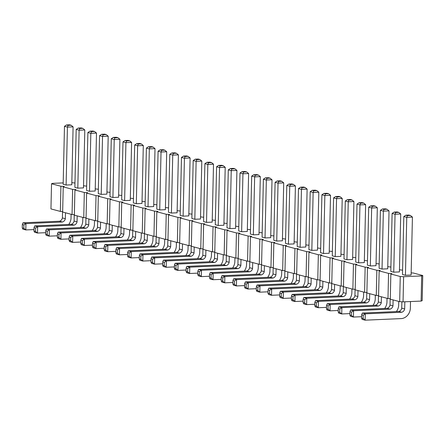 <?xml version="1.0" encoding="UTF-8"?>
<svg xmlns="http://www.w3.org/2000/svg" width="445" height="445" viewBox="0 0 445 445"><rect width="100%" height="100%" fill="white"/><g stroke="black" fill="none" stroke-linecap="round" stroke-linejoin="round"><path stroke-width="0.67" d="M83.532 185.76L86.664 186.143M411.158 272.891L413.355 273.024L422.75 275.527L421.688 275.928L403.615 276.712L400.25 276.506L390.855 274.003L391.917 273.603L388.552 273.391L379.151 270.894L380.214 270.493L376.848 270.282L367.453 267.784L368.516 267.378L365.145 267.167L355.75 264.669L356.812 264.269L353.447 264.057L344.046 261.56L345.114 261.154L341.743 260.948L332.348 258.445L333.411 258.044L330.045 257.833L320.645 255.335L321.707 254.929L318.342 254.724L308.947 252.22L310.009 251.82L306.644 251.609L297.243 249.111L298.306 248.711L294.94 248.499L285.545 246.002L286.608 245.595L283.243 245.384L273.842 242.887L274.904 242.486L271.539 242.275L262.144 239.777L263.206 239.371L259.841 239.165L250.44 236.662L251.503 236.262L248.138 236.05L238.743 233.553L239.805 233.147L236.434 232.941L227.039 230.438L228.101 230.037L224.736 229.826L215.336 227.328L216.404 226.928L213.033 226.716L203.638 224.219L204.7 223.813L201.335 223.601L191.934 221.104L192.996 220.703L189.631 220.492L180.236 217.994L181.299 217.588L177.933 217.383L168.533 214.879L169.595 214.479L166.23 214.268L156.835 211.77L157.897 211.364L154.532 211.158L145.131 208.655L146.194 208.254L142.828 208.043L133.433 205.546L134.496 205.145L131.13 204.934L121.73 202.436L122.792 202.03L119.427 201.819L110.032 199.321L111.094 198.921L107.723 198.709L98.328 196.212L99.391 195.806L96.025 195.6L86.625 193.097L87.693 192.696L84.322 192.485L74.927 189.987L75.989 189.581L72.624 189.375L63.223 186.872L64.286 186.472L60.92 186.26L51.525 183.763L52.588 183.362L63.196 182.901M399.46 269.776L402.591 270.165M387.756 266.666L390.888 267.05M376.058 263.551L379.19 263.941M364.355 260.442L367.487 260.826M352.651 257.332L355.789 257.716M340.953 254.217L344.085 254.607M329.25 251.108L332.387 251.492M317.552 247.993L320.684 248.382M305.849 244.884L308.986 245.267M294.151 241.768L297.282 242.158M282.447 238.659L285.579 239.043M270.749 235.55L273.881 235.933M259.046 232.435L262.177 232.824M247.348 229.325L250.479 229.709M235.644 226.21L238.776 226.6M223.941 223.101L227.078 223.485M212.243 219.986L215.374 220.375M200.539 216.876L203.677 217.26M188.841 213.767L191.973 214.151M177.138 210.652L180.275 211.041M165.44 207.542L168.572 207.926M153.736 204.427L156.868 204.817M142.038 201.318L145.17 201.702M130.335 198.203L133.467 198.592M118.637 195.094L121.769 195.477M106.934 191.984L110.065 192.368M95.23 188.869L98.367 189.259M71.829 182.645L74.966 183.034M241.629 231.717L247.298 231.467L248.61 173.528L242.942 173.778L241.629 231.717L238.681 230.933L239.994 172.994L242.047 171.631L245.062 171.503L246.625 171.92L243.615 172.048L242.047 171.631M229.926 228.602L235.594 228.357L236.912 170.418L231.239 170.663L229.926 228.602L226.978 227.818L228.291 169.879L230.349 168.522L233.358 168.388L234.927 168.805L231.912 168.939L230.349 168.522M225.209 167.309L223.223 165.696L220.214 165.824L219.541 167.554L216.593 166.769L215.274 224.708L218.222 225.493L223.896 225.242L225.209 167.309L219.541 167.554L218.222 225.493M190.104 157.969L188.118 156.362L185.109 156.49L184.436 158.22L181.488 157.435L180.175 215.374L183.123 216.159L188.791 215.908L190.104 157.969L184.436 158.22L183.123 216.159M194.821 219.268L200.495 219.023L201.808 161.084L196.139 161.329L194.821 219.268L191.873 218.484L193.191 160.545L195.244 159.188L198.253 159.054L199.822 159.471L196.807 159.605L195.244 159.188M213.511 164.194L211.52 162.581L208.51 162.714L207.837 164.439L204.889 163.66L203.576 221.593L206.524 222.378L212.193 222.133L213.511 164.194L207.837 164.439L206.524 222.378M171.42 213.044L177.093 212.799L178.406 154.86L172.738 155.105L171.42 213.044L168.471 212.259L169.79 154.32L171.842 152.963L174.852 152.83L176.42 153.247L173.405 153.38L171.842 152.963M155.005 148.636L153.019 147.022L150.004 147.156L149.336 148.88L146.388 148.096L145.07 206.035L148.018 206.819L153.686 206.575L155.005 148.636L149.336 148.88L148.018 206.819M166.703 151.745L164.717 150.137L161.707 150.265L161.034 151.995L158.086 151.211L156.773 209.15L159.722 209.934L165.39 209.684L166.703 151.745L161.034 151.995L159.722 209.934M73.097 126.853L71.111 125.24L68.096 125.373L67.429 127.098L64.481 126.313L63.162 184.252L66.11 185.037L71.784 184.792L73.097 126.853L67.429 127.098L66.11 185.037M77.814 188.152L83.482 187.901L84.795 129.962L79.127 130.213L77.814 188.152L74.866 187.367L76.178 129.428L78.231 128.065L81.246 127.938L82.809 128.355L79.8 128.483L78.231 128.065M108.202 136.187L106.216 134.579L103.201 134.707L102.528 136.437L99.58 135.653L98.267 193.592L101.215 194.376L106.883 194.126L108.202 136.187L102.528 136.437L101.215 194.376M89.512 191.261L95.186 191.016L96.498 133.077L90.83 133.322L89.512 191.261L86.564 190.477L87.882 132.538L89.935 131.18L92.944 131.047L94.512 131.464L91.503 131.598L89.935 131.18M143.301 145.526L141.315 143.913L138.306 144.041L137.633 145.771L134.685 144.987L133.372 202.926L136.32 203.71L141.988 203.46L143.301 145.526L137.633 145.771L136.32 203.71M124.617 200.595L130.285 200.35L131.603 142.411L125.929 142.656L124.617 200.595L121.669 199.811L122.981 141.877L125.039 140.514L128.049 140.386L129.617 140.798L126.603 140.931L125.039 140.514M119.9 139.302L117.914 137.689L114.905 137.822L114.232 139.546L111.283 138.762L109.971 196.701L112.919 197.485L118.587 197.241L119.9 139.302L114.232 139.546L112.919 197.485M400.723 213.984L398.737 212.371L395.727 212.504L395.054 214.229L392.106 213.444L390.793 271.383L393.742 272.168L399.41 271.923L400.723 213.984L395.054 214.229L393.742 272.168M382.038 269.058L387.706 268.808L389.025 210.874L383.356 211.119L382.038 269.058L379.09 268.274L380.403 210.335L382.461 208.978L385.47 208.844L387.039 209.261L384.024 209.389L382.461 208.978M370.34 265.943L376.008 265.698L377.321 207.759L371.653 208.004L370.34 265.943L367.392 265.159L368.705 207.225L370.757 205.863L373.772 205.735L375.335 206.146L372.326 206.28L370.757 205.863M346.939 259.724L352.607 259.474L353.92 201.535L348.251 201.785L346.939 259.724L343.985 258.94L345.303 201.001L347.356 199.638L350.365 199.51L351.934 199.927L348.925 200.055L347.356 199.638M365.623 204.65L363.637 203.037L360.622 203.17L359.949 204.895L357.001 204.11L355.689 262.049L358.637 262.834L364.305 262.589L365.623 204.65L359.949 204.895L358.637 262.834M311.834 250.385L317.502 250.14L318.815 192.201L313.147 192.446L311.834 250.385L308.886 249.601L310.198 191.662L312.251 190.304L315.266 190.171L316.829 190.588L313.82 190.721L312.251 190.304M330.518 195.311L328.532 193.703L325.518 193.831L324.85 195.561L321.902 194.777L320.584 252.716L323.532 253.5L329.205 253.249L330.518 195.311L324.85 195.561L323.532 253.5M342.222 198.426L340.23 196.812L337.221 196.946L336.548 198.67L333.6 197.886L332.287 255.825L335.235 256.609L340.903 256.365L342.222 198.426L336.548 198.67L335.235 256.609M295.413 185.977L293.427 184.364L290.418 184.497L289.745 186.221L286.797 185.443L285.484 243.376L288.432 244.16L294.101 243.916L295.413 185.977L289.745 186.221L288.432 244.16M300.13 247.275L305.804 247.025L307.117 189.092L301.449 189.336L300.13 247.275L297.182 246.491L298.5 188.552L300.553 187.195L303.562 187.061L305.131 187.479L302.116 187.606L300.553 187.195M253.327 234.827L258.996 234.582L260.314 176.643L254.646 176.888L253.327 234.827L250.379 234.042L251.692 176.103L253.75 174.746L256.759 174.612L258.328 175.03L255.313 175.163L253.75 174.746M283.715 182.867L281.73 181.254L278.715 181.388L278.047 183.112L275.099 182.328L273.781 240.267L276.729 241.051L282.397 240.806L283.715 182.867L278.047 183.112L276.729 241.051M272.012 179.752L270.026 178.145L267.017 178.273L266.344 180.003L263.396 179.218L262.083 237.157L265.031 237.941L270.699 237.691L272.012 179.752L266.344 180.003L265.031 237.941M412.426 217.093L410.44 215.486L407.425 215.614L406.758 217.344L403.81 216.559L402.491 274.498L405.44 275.283L411.108 275.032L412.426 217.093L406.758 217.344L405.44 275.283M400.25 276.506L399.677 301.66L390.282 299.162L390.855 274.003M388.552 273.391L387.979 298.55L390.293 298.695M387.979 298.55L378.578 296.047L379.151 270.894M376.848 270.282L376.275 295.435L378.589 295.58M376.275 295.435L366.88 292.938L367.453 267.784M365.145 267.167L364.577 292.326L366.891 292.471M364.577 292.326L355.177 289.829L355.75 264.669M353.447 264.057L352.874 289.217L355.188 289.356M352.874 289.217L343.479 286.714L344.046 261.56M341.743 260.948L341.176 286.102L343.49 286.246M341.176 286.102L331.775 283.604L332.348 258.445M330.045 257.833L329.472 282.992L331.786 283.137M329.472 282.992L320.077 280.489L320.645 255.335M318.342 254.724L317.774 279.877L320.089 280.022M317.774 279.877L308.374 277.38L308.947 252.22M306.644 251.609L306.071 276.768L308.385 276.912M306.071 276.768L296.676 274.265L297.243 249.111M294.94 248.499L294.373 273.653L296.687 273.797M294.373 273.653L284.972 271.155L285.545 246.002M283.243 245.384L282.67 270.543L284.984 270.688M282.67 270.543L273.274 268.046L273.842 242.887M271.539 242.275L270.966 267.434L273.28 267.573M270.966 267.434L261.571 264.931L262.144 239.777M259.841 239.165L259.268 264.319L261.582 264.464M259.268 264.319L249.868 261.821L250.44 236.662M248.138 236.05L247.565 261.209L249.879 261.354M247.565 261.209L238.17 258.706L238.743 233.553M236.434 232.941L235.867 258.094L238.181 258.239M235.867 258.094L226.466 255.597L227.039 230.438M224.736 229.826L224.163 254.985L226.477 255.13M224.163 254.985L214.768 252.482L215.336 227.328M213.033 226.716L212.465 251.87L214.779 252.015M212.465 251.87L203.065 249.372L203.638 224.219M201.335 223.601L200.762 248.761L203.076 248.905M200.762 248.761L191.367 246.263L191.934 221.104M189.631 220.492L189.064 245.651L191.378 245.79M189.064 245.651L179.663 243.148L180.236 217.994M177.933 217.383L177.36 242.536L179.674 242.681M177.36 242.536L167.965 240.039L168.533 214.879M166.23 214.268L165.662 239.427L167.976 239.571M165.662 239.427L156.262 236.924L156.835 211.77M154.532 211.158L153.959 236.312L156.273 236.456M153.959 236.312L144.564 233.814L145.131 208.655M142.828 208.043L142.255 233.202L144.569 233.347M142.255 233.202L132.86 230.699L133.433 205.546M131.13 204.934L130.557 230.087L132.871 230.232M130.557 230.087L121.157 227.59L121.73 202.436M119.427 201.819L118.854 226.978L121.168 227.122M118.854 226.978L109.459 224.48L110.032 199.321M107.723 198.709L107.156 223.868L109.47 224.007M107.156 223.868L97.755 221.365L98.328 196.212M96.025 195.6L95.453 220.753L97.766 220.898M95.453 220.753L86.057 218.256L86.625 193.097M84.322 192.485L83.755 217.644L86.069 217.789M83.755 217.644L74.354 215.141L74.927 189.987M72.624 189.375L72.051 214.529L74.365 214.674M72.051 214.529L62.656 212.031L63.223 186.872M60.92 186.26L60.353 211.419L62.667 211.564M60.353 211.419L50.953 208.916L51.525 183.763M422.75 275.527L422.177 300.681L421.115 301.081L403.048 301.871L399.677 301.66M403.615 276.712L403.048 301.871M421.688 275.928L421.115 301.081M243.615 172.048L242.942 173.778L239.994 172.994M231.912 168.939L231.239 170.663L228.291 169.879M196.807 159.605L196.139 161.329L193.191 160.545M173.405 153.38L172.738 155.105L169.79 154.32M79.8 128.483L79.127 130.213L76.178 129.428M91.503 131.598L90.83 133.322L87.882 132.538M126.603 140.931L125.929 142.656L122.981 141.877M384.024 209.389L383.356 211.119L380.403 210.335M372.326 206.28L371.653 208.004L368.705 207.225M348.925 200.055L348.251 201.785L345.303 201.001M313.82 190.721L313.147 192.446L310.198 191.662M302.116 187.606L301.449 189.336L298.5 188.552M255.313 175.163L254.646 176.888L251.692 176.103M240.995 259.463L240.862 265.387A4.139 3.638 -75.1 0 1 237.958 268.68L201.463 270.271L201.318 276.612L209.5 276.256M244.272 271.116A10.324 9.072 104.9 0 0 246.53 265.142L246.625 260.959M238.058 258.233L237.914 264.603A4.139 3.638 -75.1 0 1 235.01 267.896L198.514 269.486L201.463 270.271L199.41 271.634L199.332 274.999L201.318 276.612L198.37 275.828L197.764 274.582L197.841 271.216L198.514 269.486M240.862 265.387L237.914 264.603M232.574 268.001A10.324 9.072 104.9 0 0 234.832 262.033L234.927 257.844M229.297 256.348L229.164 262.277A4.139 3.638 -75.1 0 1 226.255 265.57L189.759 267.161L189.614 273.497L197.797 273.141M226.36 255.119L226.216 261.493A4.139 3.638 -75.1 0 1 223.307 264.786L186.811 266.377L189.759 267.161L187.707 268.519L187.629 271.884L189.614 273.497L186.666 272.713L186.066 271.472L186.138 268.101L186.811 266.377M229.164 262.277L226.216 261.493M220.87 264.892A10.324 9.072 104.9 0 0 223.129 258.918L223.223 254.735M217.594 253.238L217.46 259.168A4.139 3.638 -75.1 0 1 214.557 262.455L178.061 264.046L177.917 270.388L186.099 270.032M214.657 252.009L214.512 258.384A4.139 3.638 -75.1 0 1 211.609 261.677L175.113 263.262L178.061 264.046L176.003 265.409L175.931 268.774L177.917 270.388L174.968 269.603L174.362 268.357L174.44 264.992L175.113 263.262M217.46 259.168L214.512 258.384M185.771 255.558A10.324 9.072 104.9 0 0 188.029 249.584L188.124 245.401M182.494 243.899L182.355 249.829A4.139 3.638 -75.1 0 1 179.452 253.122L142.956 254.712L142.812 261.048L150.994 260.692M179.552 242.675L179.407 249.044A4.139 3.638 -75.1 0 1 176.504 252.337L140.008 253.928L142.956 254.712L140.904 256.07L140.826 259.441L142.812 261.048L139.864 260.269L139.257 259.023L139.335 255.658L140.008 253.928M182.355 249.829L179.407 249.044M197.469 258.667A10.324 9.072 104.9 0 0 199.727 252.693L199.822 248.51M194.192 247.014L194.059 252.944A4.139 3.638 -75.1 0 1 191.155 256.237L154.654 257.822L154.515 264.163L162.692 263.807M191.255 245.785L191.111 252.159A4.139 3.638 -75.1 0 1 188.202 255.452L151.706 257.038L154.654 257.822L152.602 259.185L152.529 262.55L154.515 264.163L151.567 263.379L150.961 262.133L151.039 258.767L151.706 257.038M194.059 252.944L191.111 252.159M205.896 250.123L205.762 256.053L202.814 255.269A4.139 3.638 -75.1 0 1 199.905 258.562L163.41 260.153L162.737 261.877L162.664 265.248L163.265 266.488L166.213 267.273L174.395 266.917M202.959 248.9L202.814 255.269M209.172 261.782A10.324 9.072 104.9 0 0 211.431 255.808L211.525 251.62M205.762 256.053A4.139 3.638 -75.1 0 1 202.853 259.346L166.358 260.937L166.213 267.273L164.227 265.665L162.664 265.248M174.067 252.443A10.324 9.072 104.9 0 0 176.326 246.469L176.42 242.286M170.791 240.79L170.658 246.719A4.139 3.638 -75.1 0 1 167.748 250.012L131.253 251.603L131.114 257.939L139.291 257.583M167.854 239.56L167.709 245.935A4.139 3.638 -75.1 0 1 164.8 249.228L128.305 250.819L131.253 251.603L129.2 252.96L129.122 256.326L131.114 257.939L128.166 257.154L127.559 255.908L127.637 252.543L128.305 250.819M170.658 246.719L167.709 245.935M147.39 234.565L147.256 240.495L144.308 239.71A4.139 3.638 -75.1 0 1 141.399 243.003L104.903 244.594L104.236 246.319L104.158 249.69L104.759 250.93L107.707 251.714L115.889 251.358M144.453 233.336L144.308 239.71M150.666 246.219A10.324 9.072 104.9 0 0 152.924 240.25L153.019 236.061M147.256 240.495A4.139 3.638 -75.1 0 1 144.347 243.788L107.851 245.379L107.707 251.714L105.721 250.101L104.158 249.69M159.093 237.68L158.954 243.604L156.006 242.82A4.139 3.638 -75.1 0 1 153.102 246.113L116.607 247.704L115.934 249.434L115.856 252.799L116.462 254.045L119.41 254.829L127.593 254.473M156.151 236.451L156.006 242.82M162.369 249.334A10.324 9.072 104.9 0 0 164.628 243.359L164.722 239.176M158.954 243.604A4.139 3.638 -75.1 0 1 156.05 246.897L119.555 248.488L119.41 254.829L117.424 253.216L115.856 252.799M68.758 224.436A10.324 9.072 104.9 0 0 71.016 218.467L71.111 214.279M65.482 212.782L65.348 218.712A4.139 3.638 -75.1 0 1 62.439 222.005L25.944 223.596L25.804 229.932L33.981 229.576M62.545 211.553L62.4 217.928A4.139 3.638 -75.1 0 1 59.491 221.221L22.995 222.812L25.944 223.596L23.891 224.953L23.819 228.318L25.804 229.932L22.856 229.147L22.25 227.907L22.328 224.536L22.995 222.812M65.348 218.712L62.4 217.928M77.185 215.897L77.052 221.821A4.139 3.638 -75.1 0 1 74.143 225.114L37.647 226.705L37.502 233.047L45.685 232.691M80.462 227.551A10.324 9.072 104.9 0 0 82.72 221.577L82.814 217.394M74.248 214.668L74.104 221.037A4.139 3.638 -75.1 0 1 71.194 224.33L34.699 225.921L37.647 226.705L35.594 228.068L35.517 231.433L37.502 233.047L34.554 232.262L33.953 231.016L34.026 227.651L34.699 225.921M77.052 221.821L74.104 221.037M100.587 222.116L100.453 228.046L97.505 227.262A4.139 3.638 -75.1 0 1 94.596 230.555L58.1 232.145L57.427 233.875L57.355 237.241L57.956 238.487L60.904 239.265L69.086 238.909M97.65 220.892L97.505 227.262M103.863 233.775A10.324 9.072 104.9 0 0 106.121 227.801L106.216 223.618M100.453 228.046A4.139 3.638 -75.1 0 1 97.544 231.339L61.048 232.93L60.904 239.265L58.918 237.658L57.355 237.241M88.883 219.007L88.75 224.936A4.139 3.638 -75.1 0 1 85.846 228.229L49.351 229.82L49.206 236.156L57.388 235.8M92.16 230.66A10.324 9.072 104.9 0 0 94.418 224.686L94.512 220.503M85.946 217.777L85.802 224.152A4.139 3.638 -75.1 0 1 82.898 227.445L46.402 229.036L49.351 229.82L47.292 231.178L47.22 234.543L49.206 236.156L46.258 235.372L45.651 234.126L45.729 230.76L46.402 229.036M88.75 224.936L85.802 224.152M135.686 231.456L135.553 237.385L132.604 236.601A4.139 3.638 -75.1 0 1 129.701 239.894L93.205 241.479L92.532 243.209L92.454 246.575L93.061 247.821L96.009 248.605L104.191 248.249M132.749 230.226L132.604 236.601M138.962 243.109A10.324 9.072 104.9 0 0 141.221 237.135L141.321 232.952M135.553 237.385A4.139 3.638 -75.1 0 1 132.649 240.673L96.153 242.264L96.009 248.605L94.023 246.992L92.454 246.575M127.264 240A10.324 9.072 104.9 0 0 129.523 234.026L129.617 229.837M123.988 228.341L123.855 234.27A4.139 3.638 -75.1 0 1 120.945 237.563L84.45 239.154L84.305 245.49L92.488 245.134M121.051 227.117L120.907 233.486A4.139 3.638 -75.1 0 1 117.997 236.779L81.502 238.37L84.45 239.154L82.397 240.511L82.319 243.882L84.305 245.49L81.357 244.706L80.756 243.465L80.829 240.094L81.502 238.37M123.855 234.27L120.907 233.486M115.561 236.885A10.324 9.072 104.9 0 0 117.819 230.911L117.914 226.728M112.285 225.231L112.151 231.161A4.139 3.638 -75.1 0 1 109.248 234.454L72.752 236.039L72.607 242.38L80.79 242.024M109.348 224.002L109.203 230.377A4.139 3.638 -75.1 0 1 106.299 233.669L69.804 235.255L72.752 236.039L70.694 237.402L70.621 240.767L72.607 242.38L69.659 241.596L69.053 240.35L69.131 236.985L69.804 235.255M112.151 231.161L109.203 230.377M396.384 311.567A10.324 9.072 104.9 0 0 398.648 305.598L398.742 301.41M393.113 299.913L392.974 305.843A4.139 3.638 -75.1 0 1 390.07 309.136L353.575 310.727L353.43 317.062L361.613 316.707M390.17 298.684L390.026 305.059A4.139 3.638 -75.1 0 1 387.122 308.352L350.627 309.943L353.575 310.727L351.522 312.084L351.444 315.449L353.43 317.062L350.482 316.278L349.876 315.038L349.954 311.667L350.627 309.943M392.974 305.843L390.026 305.059M381.409 296.804L381.276 302.733A4.139 3.638 -75.1 0 1 378.367 306.021L341.871 307.612L341.727 313.953L349.909 313.597M384.686 308.457A10.324 9.072 104.9 0 0 386.944 302.483L387.039 298.3M378.473 295.575L378.328 301.949A4.139 3.638 -75.1 0 1 375.419 305.242L338.923 306.828L341.871 307.612L339.819 308.975L339.741 312.34L341.727 313.953L338.779 313.169L338.178 311.923L338.25 308.557L338.923 306.828M381.276 302.733L378.328 301.949M369.706 293.689L369.572 299.618A4.139 3.638 -75.1 0 1 366.669 302.911L330.173 304.502L330.029 310.838L338.211 310.482M372.982 305.348A10.324 9.072 104.9 0 0 375.241 299.374L375.335 295.185M366.769 292.465L366.624 298.834A4.139 3.638 -75.1 0 1 363.721 302.127L327.225 303.718L330.173 304.502L328.121 305.86L328.043 309.231L330.029 310.838L327.081 310.054L326.474 308.813L326.552 305.442L327.225 303.718M369.572 299.618L366.624 298.834M346.305 287.464L346.171 293.394A4.139 3.638 -75.1 0 1 343.267 296.687L306.772 298.278L306.627 304.614L314.81 304.258M349.581 299.123A10.324 9.072 104.9 0 0 351.839 293.149L351.934 288.966M343.368 286.241L343.223 292.61A4.139 3.638 -75.1 0 1 340.319 295.903L303.824 297.494L306.772 298.278L304.714 299.635L304.641 303.006L306.627 304.614L303.679 303.835L303.073 302.589L303.151 299.224L303.824 297.494M346.171 293.394L343.223 292.61M361.284 302.233A10.324 9.072 104.9 0 0 363.543 296.259L363.637 292.076M358.008 290.579L357.875 296.509A4.139 3.638 -75.1 0 1 354.965 299.802L318.47 301.387L318.325 307.729L326.508 307.373M355.071 289.35L354.926 295.725A4.139 3.638 -75.1 0 1 352.017 299.018L315.522 300.603L318.47 301.387L316.417 302.75L316.339 306.116L318.325 307.729L315.377 306.944L314.776 305.698L314.849 302.333L315.522 300.603M357.875 296.509L354.926 295.725M311.205 278.131L311.066 284.06A4.139 3.638 -75.1 0 1 308.163 287.353L271.667 288.944L271.522 295.28L279.705 294.924M314.482 289.784A10.324 9.072 104.9 0 0 316.74 283.815L316.834 279.627M308.263 276.901L308.118 283.276A4.139 3.638 -75.1 0 1 305.214 286.569L268.719 288.16L271.667 288.944L269.614 290.301L269.536 293.667L271.522 295.28L268.574 294.495L267.968 293.255L268.046 289.884L268.719 288.16M311.066 284.06L308.118 283.276M322.903 281.246L322.77 287.17L319.822 286.385A4.139 3.638 -75.1 0 1 316.912 289.678L280.417 291.269L279.749 292.999L279.671 296.364L280.278 297.61L283.226 298.395L291.403 298.039M319.966 280.016L319.822 286.385M326.179 292.899A10.324 9.072 104.9 0 0 328.438 286.925L328.532 282.742M322.77 287.17A4.139 3.638 -75.1 0 1 319.866 290.463L283.365 292.053L283.226 298.395L281.24 296.782L279.671 296.364M334.607 284.355L334.473 290.285L331.525 289.5A4.139 3.638 -75.1 0 1 328.616 292.793L292.12 294.384L291.447 296.109L291.375 299.474L291.976 300.72L294.924 301.504L303.106 301.148M331.67 283.126L331.525 289.5M337.883 296.008A10.324 9.072 104.9 0 0 340.141 290.034L340.236 285.851M334.473 290.285A4.139 3.638 -75.1 0 1 331.564 293.578L295.068 295.168L294.924 301.504L292.938 299.891L291.375 299.474M287.804 271.906L287.665 277.836L284.717 277.051A4.139 3.638 -75.1 0 1 281.813 280.344L245.317 281.935L244.644 283.66L244.566 287.031L245.173 288.271L248.121 289.055L256.303 288.699M284.861 270.682L284.717 277.051M291.08 283.565A10.324 9.072 104.9 0 0 293.338 277.591L293.433 273.402M287.665 277.836A4.139 3.638 -75.1 0 1 284.761 281.129L248.266 282.72L248.121 289.055L246.135 287.448L244.566 287.031M299.502 275.021L299.368 280.951A4.139 3.638 -75.1 0 1 296.459 284.238L259.963 285.829L259.824 292.17L268.001 291.814M302.778 286.675A10.324 9.072 104.9 0 0 305.036 280.7L305.131 276.517M296.565 273.792L296.42 280.166A4.139 3.638 -75.1 0 1 293.511 283.459L257.015 285.045L259.963 285.829L257.911 287.192L257.839 290.557L259.824 292.17L256.876 291.386L256.27 290.14L256.348 286.775L257.015 285.045M299.368 280.951L296.42 280.166M252.699 262.572L252.565 268.502A4.139 3.638 -75.1 0 1 249.656 271.795L213.161 273.386L213.016 279.721L221.198 279.365M255.975 274.226A10.324 9.072 104.9 0 0 258.233 268.252L258.328 264.069M249.762 261.343L249.617 267.718A4.139 3.638 -75.1 0 1 246.708 271.011L210.212 272.601L213.161 273.386L211.108 274.743L211.03 278.108L213.016 279.721L210.068 278.937L209.467 277.691L209.539 274.326L210.212 272.601M252.565 268.502L249.617 267.718M276.1 268.797L275.967 274.726L273.019 273.942A4.139 3.638 -75.1 0 1 270.109 277.235L233.614 278.82L232.946 280.55L232.869 283.916L233.469 285.162L236.417 285.946L244.6 285.59M273.163 267.567L273.019 273.942M279.377 280.45A10.324 9.072 104.9 0 0 281.635 274.476L281.73 270.293M275.967 274.726A4.139 3.638 -75.1 0 1 273.058 278.019L236.562 279.605L236.417 285.946L234.432 284.333L232.869 283.916M264.397 265.682L264.263 271.611L261.315 270.827A4.139 3.638 -75.1 0 1 258.411 274.12L221.916 275.711L221.243 277.441L221.165 280.806L221.771 282.052L224.719 282.831L232.902 282.475M261.46 264.458L261.315 270.827M267.673 277.341A10.324 9.072 104.9 0 0 269.931 271.367L270.032 267.184M264.263 271.611A4.139 3.638 -75.1 0 1 261.36 274.904L224.864 276.495L224.719 282.831L222.734 281.223L221.165 280.806M404.839 301.793L404.677 308.952A4.139 3.638 -75.1 0 1 401.768 312.245L365.273 313.836L365.128 320.178L401.624 318.587A10.324 9.072 104.9 0 0 410.346 308.708L410.507 301.549M401.874 301.799L401.729 308.168A4.139 3.638 -75.1 0 1 398.82 311.461L362.325 313.052L365.273 313.836L363.22 315.199L363.142 318.564L365.128 320.178L362.18 319.393L361.579 318.147L361.657 314.782L362.325 313.052M404.677 308.952L401.729 308.168M248.61 173.528L246.625 171.92M236.912 170.418L234.927 168.805M216.593 166.769L218.645 165.412L220.214 165.824M223.223 165.696L221.655 165.279L218.645 165.412M181.488 157.435L183.54 156.073L185.109 156.49M188.118 156.362L186.555 155.945L183.54 156.073M201.808 161.084L199.822 159.471M204.889 163.66L206.942 162.297L208.51 162.714M211.52 162.581L209.957 162.169L206.942 162.297M178.406 154.86L176.42 153.247M146.388 148.096L148.441 146.739L150.004 147.156M153.019 147.022L151.45 146.605L148.441 146.739M158.086 151.211L160.139 149.848L161.707 150.265M164.717 150.137L163.154 149.72L160.139 149.848M64.481 126.313L66.533 124.956L68.096 125.373M71.111 125.24L69.542 124.823L66.533 124.956M84.795 129.962L82.809 128.355M99.58 135.653L101.638 134.29L103.201 134.707M106.216 134.579L104.647 134.162L101.638 134.29M96.498 133.077L94.512 131.464M134.685 144.987L136.737 143.629L138.306 144.041M141.315 143.913L139.752 143.496L136.737 143.629M131.603 142.411L129.617 140.798M111.283 138.762L113.336 137.405L114.905 137.822M117.914 137.689L116.351 137.271L113.336 137.405M392.106 213.444L394.159 212.087L395.727 212.504M398.737 212.371L397.174 211.954L394.159 212.087M389.025 210.874L387.039 209.261M377.321 207.759L375.335 206.146M353.92 201.535L351.934 199.927M357.001 204.11L359.059 202.753L360.622 203.17M363.637 203.037L362.069 202.62L359.059 202.753M318.815 192.201L316.829 190.588M321.902 194.777L323.954 193.414L325.518 193.831M328.532 193.703L326.964 193.286L323.954 193.414M333.6 197.886L335.652 196.529L337.221 196.946M340.23 196.812L338.667 196.395L335.652 196.529M286.797 185.443L288.849 184.08L290.418 184.497M293.427 184.364L291.864 183.952L288.849 184.08M307.117 189.092L305.131 187.479M260.314 176.643L258.328 175.03M275.099 182.328L277.152 180.97L278.715 181.388M281.73 181.254L280.161 180.837L277.152 180.97M263.396 179.218L265.448 177.855L267.017 178.273M270.026 178.145L268.463 177.727L265.448 177.855M403.81 216.559L405.862 215.196L407.425 215.614M410.44 215.486L408.872 215.069L405.862 215.196M237.958 268.68L235.01 267.896M226.255 265.57L223.307 264.786M214.557 262.455L211.609 261.677M179.452 253.122L176.504 252.337M191.155 256.237L188.202 255.452M202.853 259.346L199.905 258.562M164.227 265.665L164.305 262.294L166.358 260.937L163.41 260.153M167.748 250.012L164.8 249.228M144.347 243.788L141.399 243.003M105.721 250.101L105.799 246.736L107.851 245.379L104.903 244.594M156.05 246.897L153.102 246.113M117.424 253.216L117.502 249.851L119.555 248.488L116.607 247.704M62.439 222.005L59.491 221.221M74.143 225.114L71.194 224.33M97.544 231.339L94.596 230.555M58.918 237.658L58.996 234.287L61.048 232.93L58.1 232.145M85.846 228.229L82.898 227.445M132.649 240.673L129.701 239.894M94.023 246.992L94.101 243.626L96.153 242.264L93.205 241.479M120.945 237.563L117.997 236.779M109.248 234.454L106.299 233.669M390.07 309.136L387.122 308.352M378.367 306.021L375.419 305.242M366.669 302.911L363.721 302.127M343.267 296.687L340.319 295.903M354.965 299.802L352.017 299.018M308.163 287.353L305.214 286.569M319.866 290.463L316.912 289.678M281.24 296.782L281.312 293.416L283.365 292.053L280.417 291.269M331.564 293.578L328.616 292.793M292.938 299.891L293.016 296.526L295.068 295.168L292.12 294.384M284.761 281.129L281.813 280.344M246.135 287.448L246.213 284.077L248.266 282.72L245.317 281.935M296.459 284.238L293.511 283.459M249.656 271.795L246.708 271.011M273.058 278.019L270.109 277.235M234.432 284.333L234.509 280.967L236.562 279.605L233.614 278.82M261.36 274.904L258.411 274.12M222.734 281.223L222.812 277.852L224.864 276.495L221.916 275.711M401.768 312.245L398.82 311.461M199.332 274.999L197.764 274.582M199.41 271.634L197.841 271.216M187.629 271.884L186.066 271.472M187.707 268.519L186.138 268.101M175.931 268.774L174.362 268.357M176.003 265.409L174.44 264.992M140.826 259.441L139.257 259.023M140.904 256.07L139.335 255.658M152.529 262.55L150.961 262.133M152.602 259.185L151.039 258.767M164.305 262.294L162.737 261.877M129.122 256.326L127.559 255.908M129.2 252.96L127.637 252.543M105.799 246.736L104.236 246.319M117.502 249.851L115.934 249.434M23.819 228.318L22.25 227.907M23.891 224.953L22.328 224.536M35.517 231.433L33.953 231.016M35.594 228.068L34.026 227.651M58.996 234.287L57.427 233.875M47.22 234.543L45.651 234.126M47.292 231.178L45.729 230.76M94.101 243.626L92.532 243.209M82.319 243.882L80.756 243.465M82.397 240.511L80.829 240.094M70.621 240.767L69.053 240.35M70.694 237.402L69.131 236.985M351.444 315.449L349.876 315.038M351.522 312.084L349.954 311.667M339.741 312.34L338.178 311.923M339.819 308.975L338.25 308.557M328.043 309.231L326.474 308.813M328.121 305.86L326.552 305.442M304.641 303.006L303.073 302.589M304.714 299.635L303.151 299.224M316.339 306.116L314.776 305.698M316.417 302.75L314.849 302.333M269.536 293.667L267.968 293.255M269.614 290.301L268.046 289.884M281.312 293.416L279.749 292.999M293.016 296.526L291.447 296.109M246.213 284.077L244.644 283.66M257.839 290.557L256.27 290.14M257.911 287.192L256.348 286.775M211.03 278.108L209.467 277.691M211.108 274.743L209.539 274.326M234.509 280.967L232.946 280.55M222.812 277.852L221.243 277.441M363.142 318.564L361.579 318.147M363.22 315.199L361.657 314.782"/></g></svg>
